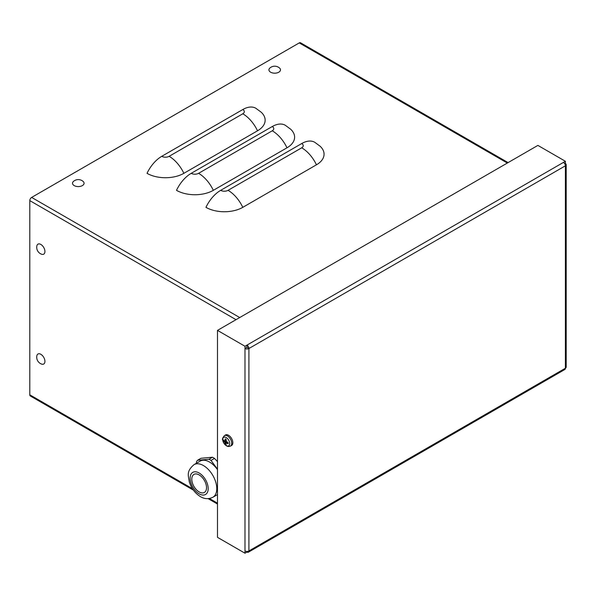 <?xml version="1.0" encoding="UTF-8"?>
<svg xmlns="http://www.w3.org/2000/svg" width="596" height="596" viewBox="0 0 596 596"><rect width="100%" height="100%" fill="white"/><g stroke="black" fill="none" stroke-linecap="round" stroke-linejoin="round"><path stroke-width="0.89" d="M320.104 146.214A26.038 15.034 180 0 1 316.439 164.816L242.788 207.341A26.038 15.034 180 0 1 205.955 207.341A26.038 15.034 120 0 1 220.691 190.333L301.71 143.554A26.038 15.034 120 0 1 314.733 142.265L320.104 146.214M290.647 129.205A26.038 15.034 180 0 1 286.981 147.808L213.323 190.333A26.038 15.034 180 0 1 176.498 190.333A26.038 15.034 120 0 1 191.227 173.324L272.245 126.546A26.038 15.034 120 0 1 285.268 125.257L290.647 129.205M261.182 112.197A26.038 15.034 180 0 1 257.517 130.8L183.859 173.324A26.038 15.034 180 0 1 147.033 173.324A26.038 15.034 120 0 1 161.769 156.316L242.788 109.537A26.038 15.034 120 0 1 255.811 108.249L261.182 112.197M507.33 163.043L299.252 42.912L31.64 197.418A2.607 1.505 120 0 0 29.8 200.614L29.8 394.805A2.607 1.505 120 0 0 30.336 395.997L193.432 490.158M299.252 42.912A2.607 1.505 -60 0 1 300.555 42.785L508.09 162.604M566.2 164.682L566.2 367.099A2.779 1.602 180 0 1 565.388 368.231L565.388 165.815A2.779 1.602 0 0 0 566.2 164.682A2.779 1.602 0 0 0 565.388 163.542L565.388 161.278L537.89 145.402L217.488 330.385L244.986 346.261L563.421 162.41A2.779 1.602 60 0 1 565.388 165.815L248.912 348.526A2.779 1.602 -120 0 0 246.953 345.121L246.953 347.252L244.986 348.526A2.779 1.602 0 0 0 248.912 348.526L248.912 550.95A2.779 1.602 180 0 1 244.986 550.95L244.986 553.215L217.488 537.339L217.488 330.385M564.814 163.878L565.388 163.542M563.421 162.41L565.388 161.278M248.912 348.526L246.953 347.252M244.986 550.95L244.986 346.261M246.953 551.419L246.953 552.082L244.986 553.215M565.388 368.231A2.779 1.602 60 0 1 564.814 369.505L248.338 552.216A2.779 1.602 -120 0 0 248.912 550.95L565.388 368.231M246.953 552.082A2.779 1.602 -120 0 0 248.338 552.216M44.931 361.37A5.774 3.33 60 0 1 41.683 364.111A7.301 7.301 0 0 1 36.855 355.745A5.774 3.33 60 0 1 41.266 354.568A5.774 3.33 60 0 1 44.931 361.37M44.931 251.512A5.774 3.33 60 0 1 41.683 254.254A7.301 7.301 0 0 1 36.855 245.887A5.774 3.33 60 0 1 41.266 244.71A5.774 3.33 60 0 1 44.931 251.512M279.531 68.019A5.774 3.33 180 0 1 278.496 72.362A5.774 3.33 180 0 1 270.912 72.354A5.774 3.33 180 0 1 269.876 68.019A7.301 7.301 0 0 1 279.531 68.019M83.12 181.422A5.774 3.33 180 0 1 82.084 185.758A5.774 3.33 180 0 1 74.493 185.758A5.774 3.33 180 0 1 73.464 181.415A7.301 7.301 0 0 1 83.12 181.422M224.387 440.921L223.396 441.047A10.408 6.191 -7 0 0 224.67 442.128L224.968 442.642A10.408 6.191 127 0 0 225.266 444.288L225.869 443.491M225.266 444.288A3.382 1.952 -120 0 0 226.219 444.832A10.408 5.766 -66.8 0 1 225.817 443.133L226.115 442.955A10.408 6.817 -1.9 0 0 228.089 443.752L228.089 443.752A3.382 1.952 -120 0 0 228.089 442.657A10.408 5.148 -178.3 0 1 226.115 441.986L225.817 441.465A10.408 5.148 -61.7 0 1 226.219 439.416A3.382 1.952 -120 0 0 225.266 438.872A10.408 6.817 121.9 0 0 224.968 440.98L224.67 441.152A10.408 5.766 -173.2 0 1 223.396 439.952A3.382 1.952 -120 0 0 223.396 441.047M225.392 439.11L225.392 439.11A3.032 1.751 60 0 1 226.182 439.543M226.219 437.553A4.924 2.846 60 0 1 229.236 445.331A4.924 2.846 60 0 1 223.202 441.845A4.924 2.846 60 0 1 226.219 437.553M225.966 440.489L224.67 441.152M225.817 443.133L227.039 442.336M224.379 435.683L225.422 435.02A6.079 3.509 60 0 1 230.13 436.555A6.079 3.509 60 0 1 232.835 442.724A6.079 3.509 60 0 1 231.501 445.54L230.406 446.113A6.027 3.479 -120 0 0 231.725 443.312A6.027 3.479 -120 0 0 227.463 435.937A6.027 3.479 -120 0 0 224.379 435.683C222.613 437.851 222.055 439.289 222.695 439.99L223.768 443.052C225.787 446.054 228 447.075 230.406 446.113M227.009 441.666L226.443 442.94M225.146 440.705L226.532 440.846M199.161 474.923A10.415 6.012 -120 0 0 193.953 474.409A10.415 6.012 -120 0 0 192.352 482.753A10.415 6.012 -120 0 0 199.161 491.931A10.415 6.012 -120 0 0 204.368 492.445A10.415 6.012 -120 0 0 205.963 484.101A10.415 6.012 -120 0 0 199.161 474.923M197.522 460.276L200.994 458.272L212.459 457.244L208.98 459.255L197.522 460.276A21.27 12.278 60 0 0 196.501 461.729L196.36 463.293M217.488 469.194L211.021 460.432L214.5 458.428L217.488 461.617M208.98 459.255A21.27 12.278 60 0 1 210.001 459.799A21.27 12.278 60 0 1 211.021 460.432M194.035 464.634C185.892 471.637 188.522 475.794 189.275 481.792C191.338 488.318 195.048 493.257 200.42 496.624C204.421 499.083 208.57 499.292 212.869 497.258A18.834 10.877 -120 0 0 215.759 482.164A18.834 10.877 -120 0 0 203.452 465.565A18.834 10.877 -120 0 0 194.035 464.634L200.122 461.118A18.834 10.877 60 0 1 209.546 462.049A18.834 10.877 60 0 1 217.488 469.678M212.459 457.244A21.27 12.278 60 0 1 213.48 457.795A21.27 12.278 60 0 1 214.5 458.428M242.788 207.341A26.038 15.034 -120 0 0 228.052 190.333L301.71 147.808A26.038 15.034 60 0 1 316.439 164.816M301.71 147.808A5.208 3.01 0 0 0 301.71 143.554M228.052 190.333A5.208 3.01 180 0 1 220.691 190.333M213.323 190.333A26.038 15.034 -120 0 0 198.595 173.324L272.245 130.8A26.038 15.034 60 0 1 286.981 147.808M272.245 130.8A5.208 3.01 0 0 0 272.245 126.546M198.595 173.324A5.208 3.01 180 0 1 191.227 173.324M183.859 173.324A26.038 15.034 -120 0 0 169.13 156.316L242.788 113.791A26.038 15.034 60 0 1 257.517 130.8M242.788 113.791A5.208 3.01 0 0 0 242.788 109.537M169.13 156.316A5.208 3.01 180 0 1 161.769 156.316M29.8 394.805L192.441 488.705M209.42 498.509L217.488 503.166M236.031 319.68L29.8 200.614M31.64 197.418L239.719 317.549M223.753 441.107A3.032 1.751 60 0 1 223.716 440.302M226.07 444.385A3.032 1.751 60 0 1 225.392 443.953M227.963 442.619A3.032 1.751 60 0 1 227.94 443.528M224.968 442.642L226.242 442.038M224.67 442.128L225.832 441.331M199.161 473.008A12.762 7.368 60 0 1 208.183 488.638A12.762 7.368 60 0 1 199.161 493.846A12.762 7.368 60 0 1 190.131 478.215A12.762 7.368 60 0 1 199.161 473.008M208.146 498.651L217.488 504.045M227.925 442.537L227.925 443.558M225.355 439.103L226.242 439.617M225.877 442.947L226.815 442.262M224.863 441.196L225.929 440.72M217.488 494.598L212.869 497.258"/></g></svg>
